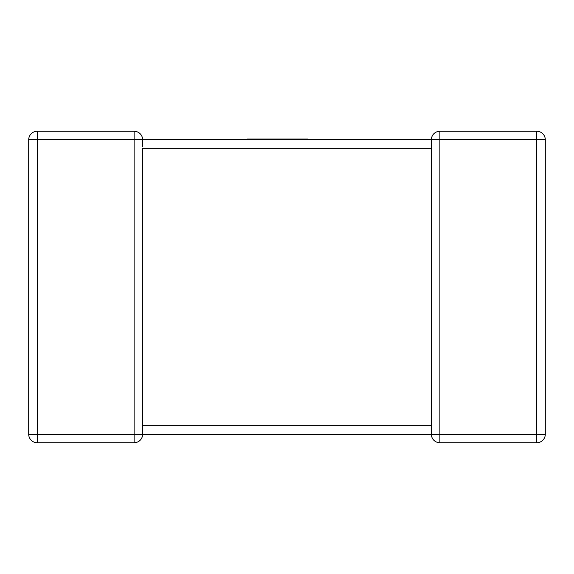 <?xml version="1.0" encoding="UTF-8"?>
<svg xmlns="http://www.w3.org/2000/svg" width="574" height="574" viewBox="0 0 574 574"><rect width="100%" height="100%" fill="white"/><g stroke="black" fill="none" stroke-linecap="round" stroke-linejoin="round"><path stroke-width="0.86" d="M142.653 426.339L142.653 434.209A8.531 8.531 0 0 1 134.122 442.741L37.231 442.741L37.231 434.209L134.122 434.209L134.122 139.791L37.231 139.791L37.231 434.209L28.7 434.209L28.7 139.791A8.531 8.531 0 0 1 37.231 131.259L134.122 131.259A8.531 8.531 0 0 1 142.653 139.791L431.347 139.791L307.664 139.791L307.664 139.037L247.351 139.037L247.351 139.791L142.653 139.791L142.653 146.944M545.3 434.209L536.769 434.209L536.769 139.791L439.878 139.791L439.878 434.209L536.769 434.209L536.769 442.741A8.531 8.531 0 0 0 545.3 434.209L545.3 139.791L545.3 434.209A8.531 8.531 0 0 1 536.769 442.741L439.878 442.741A8.531 8.531 0 0 1 431.347 434.209L142.653 434.209A8.531 8.531 0 0 1 134.122 442.741L134.122 434.209L142.653 434.209M431.347 426.339L431.347 425.671L142.653 425.671L142.653 148.329L431.347 148.329L431.512 141.469M431.347 434.209L439.878 434.209L439.878 442.741A8.531 8.531 0 0 1 431.347 434.209L431.347 147.662M431.347 140.078L431.347 139.791A8.531 8.531 0 0 1 439.878 131.259L536.769 131.259A8.531 8.531 0 0 1 545.3 139.791A8.531 8.531 0 0 0 536.769 131.259L536.769 139.791L545.3 139.791M431.347 139.905L431.347 139.791A8.531 8.531 0 0 1 439.878 131.259A8.531 8.531 0 0 0 431.347 139.791L439.878 139.791L439.878 131.259A8.531 8.531 0 0 0 431.347 139.791L431.72 142.295M37.231 131.259A8.531 8.531 0 0 0 28.7 139.791A8.531 8.531 0 0 1 37.231 131.259A8.531 8.531 0 0 0 28.7 139.791L37.231 139.791L37.231 131.259M28.7 434.209A8.531 8.531 0 0 0 37.231 442.741A8.531 8.531 0 0 1 28.7 434.209M142.653 139.791A8.531 8.531 0 0 0 134.122 131.259L134.122 139.791L142.653 139.791A8.531 8.531 0 0 0 134.122 131.259A8.531 8.531 0 0 1 142.653 139.791M247.351 139.791L307.664 139.791M431.347 427.056L431.347 425.671"/></g></svg>
